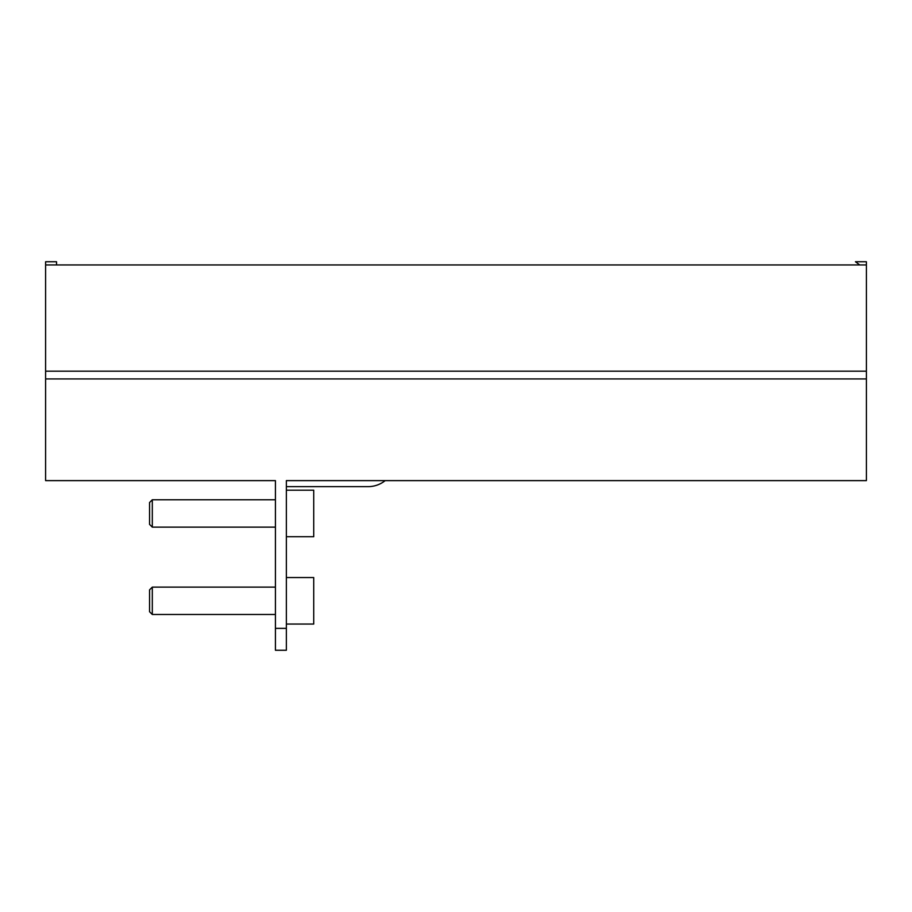 <?xml version="1.0" encoding="UTF-8"?>
<svg xmlns="http://www.w3.org/2000/svg" width="912" height="912" viewBox="0 0 912 912"><rect width="100%" height="100%" fill="white"/><g stroke="black" fill="none" stroke-linecap="round" stroke-linejoin="round"><path stroke-width="1.37" d="M149.568 589.859L149.568 611.747L152.304 614.483L152.304 587.123L149.568 589.859M286.368 628.368L275.424 628.368L275.424 650.256L286.368 650.256L286.368 480.624L866.4 480.624L866.4 261.744L855.456 261.744L859.765 264.947L866.4 264.947M275.424 628.368L275.424 480.624L45.6 480.624L45.6 261.744L56.544 261.744L56.544 264.947L859.765 264.947M275.424 527.136L152.304 527.136L152.304 499.776L275.424 499.776M152.304 499.776L149.568 502.512L149.568 524.4L152.304 527.136M859.765 480.624L385.183 480.624A27.36 27.36 0 0 1 368.06 486.643L286.368 486.643L286.368 480.624M286.368 577.547L313.728 577.547L313.728 624.059L286.368 624.059M286.368 490.2L313.728 490.2L313.728 536.712L286.368 536.712M52.235 480.624L275.424 480.624M56.544 261.744L45.6 261.744M45.6 378.925L866.4 378.925M45.6 264.947L56.544 264.947M866.4 261.744L855.456 261.744M45.6 371.184L866.4 371.184M275.424 587.123L152.304 587.123M275.424 614.483L152.304 614.483"/></g></svg>
